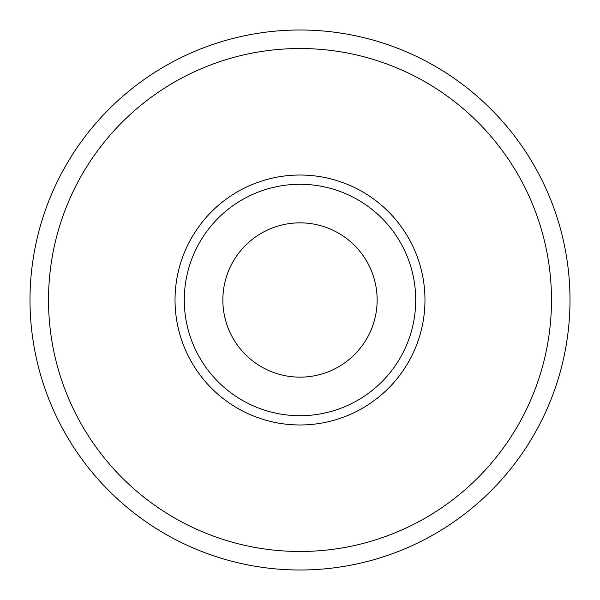 <?xml version="1.0" encoding="UTF-8"?>
<svg xmlns="http://www.w3.org/2000/svg" width="600" height="600" viewBox="0 0 600 600"><rect width="100%" height="100%" fill="white"/><g stroke="black" fill="none" stroke-linecap="round" stroke-linejoin="round"><path stroke-width="0.9" d="M551.482 300A251.483 251.483 0 0 0 300 48.517A251.483 251.483 0 0 0 48.517 300A251.483 251.483 0 0 0 300 551.482A251.483 251.483 0 0 0 551.482 300M30 300A270 270 0 0 1 300 30A270 270 0 0 1 570 300A270 270 0 0 1 300 570A270 270 0 0 1 30 300M424.972 300A124.972 124.972 0 0 1 300 424.972A124.972 124.972 0 0 1 175.028 300A124.972 124.972 0 0 1 300 175.028A124.972 124.972 0 0 1 424.972 300M184.282 300A115.718 115.718 0 0 0 300 415.717A115.718 115.718 0 0 0 415.717 300A115.718 115.718 0 0 0 300 184.282A115.718 115.718 0 0 0 184.282 300M300 377.145A77.145 77.145 0 0 1 222.855 300A77.145 77.145 0 0 1 300 222.855A77.145 77.145 0 0 1 377.145 300A77.145 77.145 0 0 1 300 377.145"/></g></svg>
